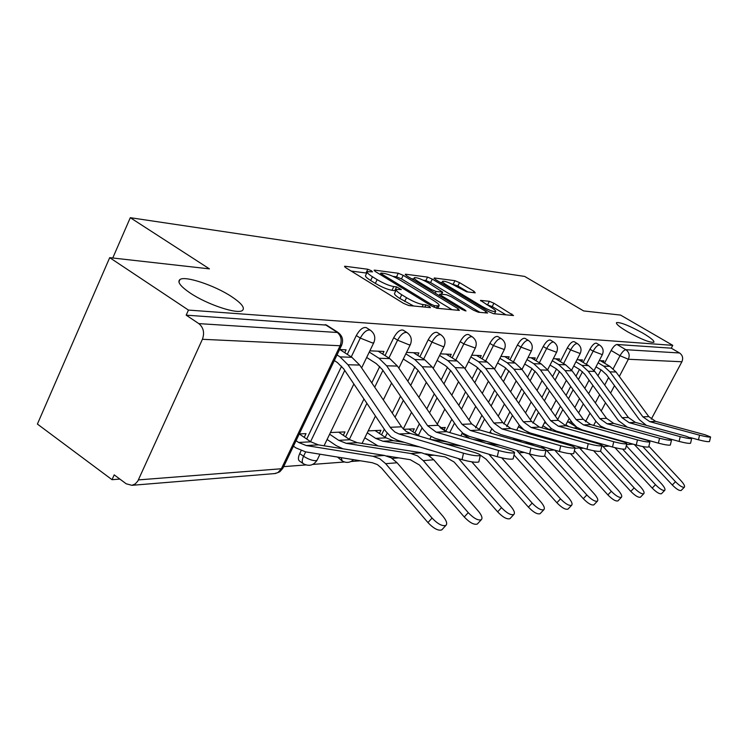 <?xml version="1.0" encoding="UTF-8"?>
<svg xmlns="http://www.w3.org/2000/svg" width="748" height="748" viewBox="0 0 748 748"><rect width="100%" height="100%" fill="white"/><g stroke="black" fill="none" stroke-linecap="round" stroke-linejoin="round"><path stroke-width="1.12" d="M371.401 270.748L367.801 269.243L345.127 266.269L344.519 266.307L346.062 267.906L403.499 303.342L408.838 305.549L430.418 307.624L429.567 306.39L425.949 304.885L423.209 304.614C418.684 303.847 413.12 301.538 406.519 297.685L401.741 294.749C397.44 292.038 395.683 290.261 396.468 289.429L401.349 289.541L396.599 286.895L393.794 286.568C389.184 285.736 383.64 283.417 377.142 279.63L372.457 276.751C368.306 274.133 366.632 272.431 367.418 271.646L372.495 271.851L371.401 270.748M366.726 273.095L351.149 271.047M395.776 290.86L391.999 290.299L393.794 286.568M627.469 331.71C641.176 339.274 649.984 342.79 653.883 342.266C654.509 340.91 650.788 337.844 642.738 333.066C629.236 325.614 620.494 322.136 616.52 322.603C615.8 323.884 619.456 326.923 627.469 331.71M190.198 293.038C207.215 304.567 237.584 314.599 242.399 310.485C245.241 307.98 241.669 303.389 231.693 296.704C215.003 285.549 185.448 275.582 180.006 279.481C176.977 281.809 180.38 286.325 190.198 293.038M337.488 457.047L341.855 460.703M301.135 450.651L299.724 453.597C298.003 457.486 297.994 460.011 299.686 461.17L303.071 463.517M475.232 292.842L474.017 291.318L459.515 282.622L454.952 280.687L434.317 277.976L435.43 279.5L488.865 311.72L493.596 313.702L513.53 315.534L493.895 303.23L489.332 301.294L480.487 300.397L491.099 307.325C494.606 309.485 496.111 310.897 495.625 311.542C493.287 311.869 488.753 310.149 482.021 306.381L446.921 285.24C443.573 283.165 442.152 281.837 442.666 281.239C445.079 280.958 449.623 282.688 456.289 286.409L466.677 291.823L475.232 292.842M138.436 479.898L281.379 468.753L340.097 345.744L202.409 339.293L137.8 481.114L135.192 483.965L131.9 485.321L126.216 483.797L114.201 474.868L112.032 479.683L37.4 424.069L109.704 257.658L209.431 268.869L130.292 217.696L524.666 276.423L583.655 310.934L620.569 315.086L672.77 345.352L188.459 310.083L186.168 315.16L198.818 323.613L338.208 332.542M109.704 257.658L188.459 310.083M403.191 275.32L398.254 273.244L374.673 270.15L374.122 270.187L375.674 271.748L431.82 306.119L436.954 308.251L459.366 310.411L458.103 308.7L403.191 275.32L401.48 278.882L396.543 276.816L392.906 276.349M405.5 274.198L427.538 277.087L432.279 279.088L485.863 311.42L487.574 313.038L478.346 312.234L473.512 310.205L451.315 296.769L446.472 294.74L439.843 294.086L441.488 295.675L464.807 309.831L466.004 310.981L462.255 309.579L406.566 275.76L405.5 274.198L405.22 274.778M572.529 424.593L573.015 423.677M578.634 412.887L583.328 403.873M588.648 393.654L592.912 385.472M597.961 375.795L601.037 369.877M604.534 363.173L611.153 350.475L620.017 355.73C622.14 351.99 624.075 349.98 625.842 349.699L679.549 352.981C682.615 355.216 683.392 358.142 681.886 361.761L651.274 419.17M112.032 479.683L119.876 479.085M283.67 466.63L305.876 464.938M312.786 464.415L344.463 462.002M351.083 461.497L360.452 460.787M392.102 458.384L398.796 457.87M428.922 455.579L434.092 455.186M672.77 345.352L671.274 348.175L679.549 352.981M202.409 339.293C204.709 332.785 203.512 327.559 198.818 323.613M304.221 437.337L305.997 433.625L299.294 433.924M344.735 352.701L346.109 349.821L339.592 349.54M343.313 435.299L344.959 431.905L330.438 432.54M382.686 354.084L383.967 351.438L369.867 350.84M379.414 433.438L380.947 430.315L368.203 430.876M417.711 355.375L418.899 352.934L406.538 352.411M412.859 431.727L414.289 428.838L403.593 429.315M450.118 356.572L451.24 354.318L440.394 353.86M443.929 430.147L445.275 427.473L440.048 427.697M480.207 357.694L481.254 355.609L471.754 355.197M508.21 358.75L509.192 356.805L500.88 356.45M534.343 359.732L535.269 357.918L527.995 357.609M558.775 360.667L559.644 358.965L553.314 358.694M581.682 361.536L582.505 359.947L576.998 359.713M555.315 416.122L560.448 406.192M566.049 395.374L570.705 386.379M575.988 376.169L579.476 369.428M583.113 362.397L589.929 349.232L593.145 351.149C595.651 346.81 597.811 344.781 599.634 345.08L596.418 343.173C594.595 342.874 592.425 344.893 589.929 349.232M530.397 419.796L536.035 408.819M541.926 397.356L547.022 387.436M552.566 376.637L556.512 368.97M560.308 361.593L567.33 347.904L570.63 349.886C573.22 345.389 575.483 343.304 577.428 343.631L574.127 341.668C572.183 341.331 569.92 343.416 567.33 347.904M503.759 423.91L509.921 411.821M516.139 399.638L521.721 388.67M527.564 377.226L532.006 368.502M535.97 360.732L543.235 346.492L546.62 348.54C549.294 343.874 551.669 341.724 553.735 342.088L550.36 340.06C548.284 339.686 545.909 341.836 543.235 346.492M475.56 427.856L481.918 415.271M488.5 402.265L494.643 390.119M500.795 377.946L505.798 368.044M509.958 359.816L517.457 344.987L520.935 347.1C523.712 342.247 526.209 340.031 528.425 340.434L524.956 338.339C522.73 337.928 520.234 340.144 517.457 344.987M445.761 431.334L451.829 419.235M458.795 405.323L465.565 391.812M472.072 378.834L477.701 367.595M482.086 358.853L489.846 343.369L493.409 345.548C496.289 340.508 498.916 338.218 501.3 338.666L497.738 336.497C495.354 336.039 492.717 338.33 489.846 343.369M414.822 433.017L419.385 423.826M426.799 408.885L434.279 393.813M441.18 379.919L447.51 367.165M452.138 357.834L460.179 341.621L463.844 343.893C466.827 338.638 469.613 336.273 472.175 336.768L468.519 334.524C465.939 334.019 463.162 336.385 460.179 341.621M381.536 434.85L384.313 429.184M392.233 413.055L400.517 396.178M407.847 381.256L414.953 366.772M419.88 356.74L428.221 339.751L431.989 342.098C435.102 336.628 438.038 334.169 440.815 334.73L440.974 334.824M340.022 448.333L340.265 447.846M345.604 436.841L363.977 398.983M371.784 382.892L379.769 366.436M385.033 355.581L393.7 337.731L397.581 340.172C400.816 334.45 403.939 331.897 406.949 332.523L403.079 330.102C400.068 329.466 396.936 332.009 393.7 337.731M306.708 439.029L341.612 366.183M347.287 354.346L356.3 335.534L360.284 338.077C363.668 332.084 366.997 329.438 370.269 330.139L366.286 327.624C363.004 326.913 359.676 329.55 356.3 335.534M130.292 217.696L112.761 258.004M603.187 362.359L603.963 360.863L599.213 360.658M571.21 423.77L571.977 422.293M437.206 332.495L437.056 332.402C434.27 331.832 431.325 334.281 428.221 339.751M671.274 348.175L616.978 344.482C615.202 344.753 613.257 346.745 611.153 350.475M186.168 315.16L326.614 325.118M546.115 423.013L544.273 423.097M571.687 421.881L567.274 422.078M367.184 272.132L365.641 275.367C364.856 276.171 366.529 277.873 370.662 280.5L372.457 276.751M391.999 290.299C387.389 289.476 381.835 287.176 375.346 283.38L370.662 280.5M396.234 289.906L394.664 293.179C393.878 294.02 395.627 295.797 399.918 298.517L401.741 294.749M413.616 306.007L399.918 298.517M452.063 309.709L401.48 278.882M381.2 273.057L381.91 274.179L431.082 304.258L434.663 305.745L439.011 305.848C439.721 304.997 437.926 303.221 433.616 300.528L400.292 280.201C394.018 276.554 388.623 274.292 384.135 273.431L381.2 273.057M411.419 278.705L413.709 278.995M423.274 280.21L425.864 280.537L427.538 277.087M479.964 312.393L430.605 282.538L425.864 280.537M428.604 283.024C421.694 279.154 416.945 277.377 414.345 277.676C413.784 278.293 415.196 279.659 418.59 281.781L431.175 289.411L436.065 291.468L442.704 292.141L428.604 283.024M506.069 314.899L492.221 306.587L486.443 304.529M467.874 291.963L457.879 285.96L451.325 283.773M442.003 282.594L440.17 282.361M442.302 529.322L441.778 529.883C438.281 531.005 433.662 528.565 427.94 522.581L432.064 518.055C437.795 524.049 442.405 526.489 445.892 525.395C447.519 523.75 446.565 520.748 443.059 516.41L397.095 462.76L391.288 457.888L384.472 455.439L318.368 444.873L310.766 441.806L299.275 433.962M296.049 440.703L298.592 442.451L306.259 445.556L372.943 456.271L379.806 458.748L385.678 463.685L432.064 518.055M293.431 446.182L295.974 447.93L305.614 451.867L372.27 462.713L377.347 464.564L381.676 468.22L427.94 522.581M463.48 453.195C472.053 455.485 477.645 456.261 480.263 455.504C480.674 454.793 478.645 453.746 474.176 452.381L410.353 433.447L399.058 433.999L463.48 453.195L462.058 459.665C470.614 461.974 476.214 462.722 478.832 461.937L478.916 461.581M334.328 360.555L337.339 362.518L343.613 368.764L385.716 431.259L391.045 436.944L397.684 440.348L462.058 459.665M337.021 354.926L340.041 356.88L347.96 364.753L390.671 427.978L394.785 431.961L399.058 433.999M339.844 349.55L351.85 357.301L359.704 365.071L402.041 427.501L406.117 431.428L410.353 433.447M477.729 523.572L477.299 524.039C474.092 525.049 469.744 522.693 464.256 516.99L468.248 512.651C473.736 518.355 478.084 520.72 481.282 519.729C482.75 518.186 481.777 515.325 478.337 511.146L433.765 459.777L428.127 455.102L421.517 452.764L357.292 442.685L349.905 439.74L338.666 432.176M329.634 434.214L338.694 440.329L346.137 443.312L410.914 453.531L417.58 455.897L423.274 460.628L468.248 512.651M327.1 439.459L336.142 445.593L343.023 448.809M386.8 455.953L410.269 459.702L419.394 464.976L464.256 516.99M510.323 518.27L509.958 518.663C507.004 519.57 502.89 517.298 497.635 511.856L501.497 507.686C506.77 513.128 510.875 515.409 513.82 514.521C515.157 513.072 514.157 510.332 510.8 506.303L471.773 461.843M367.268 432.783L375.664 438.384L382.911 441.236L419.628 446.93M375.094 430.568L386.024 437.832L393.214 440.656L404.537 442.405M364.8 437.832L378.058 445.939M425.481 453.83L445.238 456.944L454.101 461.993L497.635 511.856M458.571 458.618L501.497 507.686M498.654 450.511C506.845 452.69 512.137 453.428 514.521 452.746C514.867 452.082 512.848 451.081 508.462 449.763L446.603 431.661L436.234 432.176L498.654 450.511L497.27 456.71C505.461 458.889 510.744 459.627 513.137 458.907L513.203 458.618M366.67 357.451L376.328 363.65L382.415 369.643L423.293 429.558L428.454 434.99L434.897 438.253L497.27 456.71M369.269 352.056L378.946 358.245L386.641 365.8L427.622 425.743L436.234 432.176M378.151 351.186L389.811 358.629L397.44 366.09L438.076 425.313L446.603 431.661M530.958 448.043C538.794 450.118 543.815 450.838 545.993 450.221C546.283 449.585 544.273 448.632 539.981 447.351L479.982 430.016L470.417 430.493L530.958 448.043L529.621 453.989C537.457 456.065 542.468 456.785 544.656 456.13L544.712 455.887M403.303 359.021L412.242 364.697L418.16 370.456L457.86 427.978L462.872 433.204L469.127 436.327L529.621 453.989M405.837 353.841L414.785 359.507L422.265 366.763L462.068 424.322L470.417 430.493M413.476 352.701L424.827 359.863L432.232 367.034L471.698 423.92L479.982 430.016M540.402 513.371L540.084 513.708C537.363 514.521 533.464 512.324 528.406 507.125L532.165 503.114C537.232 508.313 541.122 510.519 543.833 509.715C545.068 508.35 544.039 505.723 540.757 501.824L501.749 457.87M408.829 429.081L419.712 436.224M480.319 455.13L486.144 459.235L528.406 507.125M488.865 454.214L532.165 503.114M430.306 439.366L447.51 441.984M444.209 443.489L461.563 446.145M568.246 508.827L567.975 509.117C565.451 509.856 561.748 507.733 556.886 502.75L560.523 498.879C565.404 503.862 569.097 505.994 571.622 505.274C572.744 503.984 571.696 501.459 568.489 497.691L529.238 453.877M440.161 427.697L445.939 431.446M439.095 439.497L442.04 441.152M514.026 454.971L556.886 502.75M516.522 450.165L560.523 498.879M473.063 439.403L486.639 441.442M486.069 443.209L499.767 445.275M594.099 504.61L593.865 504.853C591.509 505.517 587.993 503.46 583.3 498.682L586.843 494.952C591.546 499.729 595.062 501.796 597.4 501.141C598.437 499.926 597.381 497.495 594.239 493.848L554.726 450.128M462.049 433.494L469.725 438.431M544.731 455.812L583.3 498.682M541.141 446.21L546.835 450.577L586.843 494.952M511.969 439.263L522.422 440.806M524.161 442.788L534.698 444.349M560.72 445.771C568.237 447.743 573.005 448.445 575.016 447.884C575.249 447.295 573.258 446.378 569.05 445.135L510.819 428.501L501.973 428.931L560.72 445.771L559.42 451.483C566.937 453.466 571.696 454.158 573.716 453.569L573.763 453.363M437.141 360.442L445.434 365.66L451.194 371.204L489.772 426.528L494.643 431.549L500.721 434.551L559.42 451.483M439.6 355.459L447.912 360.667L455.177 367.651L493.858 423.003L501.973 428.931M446.173 354.103L457.206 360.994L464.415 367.904L502.778 422.639L510.819 428.501M588.227 443.667C595.455 445.556 599.999 446.238 601.85 445.724C602.037 445.163 600.074 444.284 595.95 443.078L539.392 427.089L531.183 427.501L588.227 443.667L586.974 449.165C594.192 451.063 598.727 451.736 600.597 451.194L600.635 451.016M468.482 361.742L476.205 366.557L481.815 371.896L519.327 425.182L524.067 430.016L529.967 432.905L586.974 449.165M470.875 356.946L478.617 361.752L485.686 368.474L523.301 421.788L531.183 427.501M476.513 355.403L487.247 362.051L494.26 368.708L531.566 421.451L539.392 427.089M613.743 441.722C620.69 443.527 625.029 444.19 626.749 443.723C626.899 443.19 624.954 442.339 620.915 441.18L565.937 425.79L558.307 426.164L613.743 441.722L612.519 447.024C619.456 448.828 623.795 449.483 625.524 448.996L625.562 448.837M497.607 362.939L504.816 367.39L510.267 372.541L546.779 423.938L551.379 428.595L556.25 431.11L612.519 447.024M499.935 358.311L507.153 362.752L514.044 369.241L550.64 420.666L558.307 426.164M504.741 356.618L515.194 363.032L522.029 369.465L558.326 420.348L565.937 425.79M618.166 500.674L617.96 500.88C615.763 501.487 612.406 499.496 607.872 494.905L611.322 491.296C615.856 495.896 619.213 497.888 621.401 497.298C622.345 496.139 621.289 493.802 618.213 490.267L578.438 446.734M490.08 432.204L492.147 433.531M570.509 453.737L607.872 494.905M574.38 450.67L611.322 491.296M558.962 442.255L567.769 444.77M547.517 438.983L555.24 440.114M637.455 439.918C644.15 441.638 648.301 442.283 649.909 441.853C650.021 441.348 648.095 440.535 644.131 439.403L590.668 424.565L583.552 424.92L637.455 439.918L636.268 445.023C642.953 446.762 647.104 447.398 648.712 446.939L648.75 446.818M524.731 364.033L531.473 368.166L536.784 373.149L572.332 422.779L576.811 427.267L582.402 429.95L636.268 445.023M527.003 359.564L533.754 363.687L540.458 369.961L576.091 419.609L583.552 424.92M531.071 357.74L541.262 363.949L547.91 370.157L583.262 419.319L590.668 424.565M640.615 496.999L640.438 497.177C638.39 497.729 635.174 495.802 630.798 491.38L634.145 487.892C638.53 492.315 641.747 494.25 643.785 493.708C644.664 492.614 643.598 490.351 640.587 486.929L600.27 443.564M518.439 426.753L528.378 432.372M593.613 450.735L630.798 491.38M600.55 451.231L634.145 487.892M580.102 438.599L585.45 439.375M659.558 438.225C666.019 439.88 669.993 440.516 671.498 440.114C671.582 439.637 669.684 438.852 665.795 437.748L613.753 423.433L607.105 423.761L659.558 438.225L658.408 443.162C664.86 444.826 668.834 445.453 670.339 445.032L670.367 444.92M550.06 365.043L556.381 368.886L561.561 373.71L596.184 421.694L600.541 426.033L605.983 428.623L658.408 443.162M552.276 360.723L558.606 364.556L565.142 370.625L599.84 418.637L607.105 423.761M555.689 358.797L565.619 364.809L572.108 370.812L606.544 418.356L613.753 423.433M661.615 493.558L661.456 493.717C659.54 494.222 656.454 492.343 652.219 488.079L655.491 484.704C659.727 488.968 662.803 490.847 664.72 490.361C665.533 489.314 664.458 487.126 661.513 483.806L626.282 445.724M542.908 425.743L550.014 430.1M614.959 447.669L652.219 488.079M622.607 449.09L655.491 484.704M619.942 440.46L621.466 441.339M610.069 438.141L613.332 438.609M555.652 431.69L560.916 432.447M680.213 436.645C686.449 438.244 690.273 438.852 691.676 438.487L686.047 436.206L635.37 422.368L629.143 422.676L680.213 436.645L679.091 441.423C685.318 443.022 689.142 443.629 690.554 443.246L690.572 443.153M573.763 365.987L579.7 369.568L584.749 374.234L618.493 420.675L627.301 427.155M575.923 361.798L581.869 365.379L588.237 371.251L622.065 417.711L629.143 422.676M578.765 359.788L588.452 365.604L594.772 371.429L628.348 417.459L635.37 422.368M667.281 438.178L679.091 441.423M681.297 490.333L681.166 490.473C679.352 490.931 676.398 489.108 672.302 484.994L675.481 481.721C679.586 485.835 682.541 487.659 684.336 487.21C685.084 486.219 684.018 484.106 681.138 480.88L648.881 446.238M565.871 424.771L568.77 426.584M568.405 422.031L576.699 427.183M621.401 441.292L624.524 441.741M634.295 444.471L672.302 484.994M642.775 446.537L675.481 481.721M587.002 431.68L590.219 432.138M699.558 435.168C705.588 436.71 709.263 437.3 710.581 436.963L705.027 434.756L655.641 421.367L649.797 421.657L699.558 435.168L698.464 439.796C704.485 441.339 708.16 441.928 709.487 441.572L709.506 441.488M595.997 366.857L601.579 370.204L606.506 374.729L639.418 419.721L646.337 425.36M598.101 362.799L603.692 366.146L609.91 371.84L642.897 416.851L649.797 421.657M600.42 360.714L609.872 366.361L616.053 372.008L648.797 416.608L655.641 421.367M690.32 437.571L698.464 439.796M366.043 272.936L367.801 269.243M424.873 307.091L425.949 304.885M394.813 290.617L396.599 286.895M353.617 459.674C350.101 462.797 346.296 463.218 342.21 460.946L341.135 457.645M317.358 459.646L317.068 460.244C313.562 465.415 309.046 466.602 303.501 463.816C301.818 462.666 301.837 460.142 303.566 456.243L305.661 451.867M299.724 453.597L303.566 456.243C308.129 459.15 312.168 460.637 315.703 460.703L317.068 460.244L319.985 454.204M585.488 421.76L590.004 413.13M595.352 402.901L599.634 394.71M604.693 385.033L608.591 377.581M613.173 368.811L620.017 355.73L628.348 359.255L619.316 376.459M614.501 385.65L610.583 393.111M605.506 402.798L601.205 410.989M595.838 421.218L593.65 425.397M600.653 443.854L601.158 443.816M623.748 442.049L625.225 441.937M681.886 361.761L628.348 359.255C629.956 355.309 629.124 352.13 625.842 349.699L616.978 344.482M557.728 419.497L562.87 409.567M568.471 398.759L573.136 389.755M578.428 379.545L582.505 371.691M586.32 364.323L593.145 351.149L602.318 354.683C603.973 350.765 603.075 347.558 599.634 345.08M532.941 423.134L538.513 412.307M544.413 400.844L549.518 390.924M555.072 380.124L559.569 371.382M563.59 363.575L570.63 349.886L580.196 353.533C581.888 349.494 580.962 346.193 577.428 343.631M506.761 426.594L512.464 415.43M518.682 403.237L524.283 392.279M530.126 380.826L535.091 371.101M539.345 362.78L546.62 348.54L556.587 352.299C558.326 348.138 557.382 344.735 553.735 342.088M479.094 429.726L484.526 419.002M491.109 405.996L497.261 393.841M503.432 381.667L508.911 370.84M513.418 361.939L520.935 347.1L531.361 350.99C533.146 346.689 532.174 343.173 528.425 340.434M449.735 432.578L454.494 423.097M461.479 409.184L468.257 395.673M474.774 382.686L480.833 370.615M485.63 361.05L493.409 345.548L504.339 349.578C506.181 345.137 505.162 341.499 501.3 338.666M418.384 435.355L422.124 427.837M429.548 412.887L437.047 397.814M443.947 383.92L450.642 370.447M455.784 360.106L463.844 343.893L475.317 348.063C477.205 343.463 476.158 339.704 472.175 336.768M385.183 437.281L387.184 433.223M395.047 417.216L403.359 400.33M410.699 385.407L418.095 370.354M423.63 359.105L431.989 342.098L443.059 346.605L444.06 346.427C446.014 341.668 444.929 337.769 440.815 334.73L437.056 332.402M349.353 439.375L366.885 403.312M374.711 387.212L382.901 370.354M388.895 358.04L397.581 340.172L409.184 344.856L410.315 344.66C412.326 339.732 411.204 335.684 406.949 332.523M310.56 441.666L344.744 370.447M351.242 356.908L360.284 338.077L372.495 342.967L373.766 342.752C375.842 337.629 374.683 333.43 370.269 330.139M373.981 342.294L361.63 367.904M410.502 344.276L398.852 368.138M444.228 346.1L433.195 368.418M475.457 347.773L464.994 368.736M504.461 349.335L494.512 369.073M531.473 350.775L521.992 369.419M556.68 352.121L547.63 369.783M580.27 353.374L571.612 370.157M602.392 354.543L594.08 370.531M325.23 324.632L336.815 332.047C341.116 335.506 342.21 340.069 340.097 345.744L341.78 344.959M581.243 447.538L579.915 448.248M131.9 485.321L275.358 473.521L279.771 471.81L282.903 468.239L281.379 468.753L277.919 472.624L274.497 473.596M326.306 324.922L337.881 332.336C342.472 335.777 343.687 340.162 341.527 345.492L283.24 467.528M375.346 283.38L377.142 279.63M404.687 301.463L406.519 297.685M422.134 306.83L423.209 304.614M344.791 266.98L345.127 266.269M457.355 310.214L458.103 308.7M374.365 270.795L374.673 270.15M396.543 276.816L398.254 273.244M381.396 275.255L381.91 274.179M430.549 305.343L431.082 304.258M433.934 307.241L434.663 305.745M436.43 308.157L437.477 306.026M430.605 282.538L432.279 279.088M485.134 312.888L485.863 311.42M441.002 296.675L441.488 295.675M464.405 310.644L464.807 309.831M418.113 282.772L418.59 281.781M430.689 290.402L431.175 289.411M435.233 293.169L436.065 291.468M441.292 294.151L442.255 292.178M446.472 286.157L446.921 285.24M481.562 307.306L482.021 306.381M480.637 300.846L480.88 300.359M487.659 304.66L489.332 301.294M492.221 306.587L493.895 303.23M511.108 315.385L511.819 313.964M434.055 278.508L434.317 277.976M453.316 284.025L454.952 280.687M457.879 285.96L459.515 282.622M473.362 292.618L474.017 291.318M298.592 442.451L310.766 441.806M385.678 463.685L397.095 462.76M372.943 456.271L384.472 455.439M306.259 445.556L318.368 444.873M351.85 357.301L340.041 356.88M401.554 426.818L390.185 427.286M359.704 365.071L347.96 364.753M338.694 440.329L349.905 439.74M423.274 460.628L433.765 459.777M410.914 453.531L421.517 452.764M346.137 443.312L357.292 442.685M375.664 438.384L386.024 437.832M382.911 441.236L393.214 440.656M389.811 358.629L378.946 358.245M438.076 425.313L427.622 425.743M397.44 366.09L386.641 365.8M424.827 359.863L414.785 359.507M471.698 423.92L462.068 424.322M432.232 367.034L422.265 366.763M489.8 455.214L491.707 455.055M519.374 452.811L524.226 452.409M546.835 450.577L554.184 449.978M457.206 360.994L447.912 360.667M502.778 422.639L493.858 423.003M464.415 367.904L455.177 367.651M487.247 362.051L478.617 361.752M531.566 421.451L523.301 421.788M494.26 368.708L485.686 368.474M515.194 363.032L507.153 362.752M558.326 420.348L550.64 420.666M522.029 369.465L514.044 369.241M574.922 448.286L579.606 447.902M561.664 442.648L563.627 442.507M541.262 363.949L533.754 363.687M583.262 419.319L576.091 419.609M547.91 370.157L540.458 369.961M601.766 446.098L603 446.004M587.76 440.768L589.845 440.619M565.619 364.809L558.606 364.556M606.544 418.356L599.84 418.637M572.108 370.812L565.142 370.625M548.508 429.259L552.08 429.072M612.958 438.954L614.23 438.861M555.1 431.531L557.251 431.409M588.452 365.604L581.869 365.379M628.348 417.459L622.065 417.711M594.772 371.429L588.237 371.251M573.604 427.931L577.493 427.725M581.215 430.063L582.524 429.988M609.872 366.361L603.692 366.146M648.797 416.608L642.897 416.851M616.053 372.008L609.91 371.84M353.869 383.986L324.052 445.78M391.569 383.051L383.322 399.918M375.449 416.028L362.069 443.433M426.341 382.303L418.899 397.366M411.522 412.298L403.275 428.987M397.665 440.348L397.207 441.273M458.524 381.704L451.783 395.206M444.836 409.109L437.309 424.2M431.082 436.673L429.81 439.216M488.388 381.237L482.264 393.373M475.719 406.37L468.903 419.89M462.386 432.83L460.871 435.832M516.176 380.863L510.604 391.821M504.414 404.004L498.233 416.159M491.735 428.95L489.753 432.84M542.104 380.573L537.027 390.484M531.155 401.947L525.526 412.915M519.28 425.107L516.681 430.175M566.348 380.349L561.701 389.343M556.119 400.143L550.995 410.072M545.077 421.545L541.851 427.791M589.069 380.171L584.814 388.352M579.504 398.572L574.819 407.576M569.191 418.394L565.432 425.631M580.111 448.463L583.515 448.183M603.486 446.537L609.162 446.07M626.534 444.649L633.004 444.116M178.903 281.949L180.006 279.481M380.143 274.479L380.769 273.179M437.786 308.335L439.011 305.848M439.132 295.535L439.787 294.207M413.298 279.846L414.186 278.004M441.703 294.198L442.704 292.141M441.675 283.268L442.526 281.529M494.503 313.786L495.625 311.542M441.778 529.883L445.892 525.395M480.263 455.504L478.832 461.937M477.299 524.039L481.282 519.729M509.958 518.663L513.82 514.521M514.521 452.746L513.137 458.907M545.993 450.221L544.656 456.13M540.084 513.708L543.833 509.715M567.975 509.117L571.622 505.274M593.865 504.853L597.4 501.141M575.016 447.884L573.716 453.569M601.85 445.724L600.597 451.194M626.749 443.723L625.524 448.996M617.96 500.88L621.401 497.298M649.909 441.853L648.712 446.939M640.438 497.177L643.785 493.708M671.498 440.114L670.339 445.032M661.456 493.717L664.72 490.361M691.676 438.487L690.554 443.246M681.166 490.473L684.336 487.21M710.581 436.963L709.487 441.572"/></g></svg>
